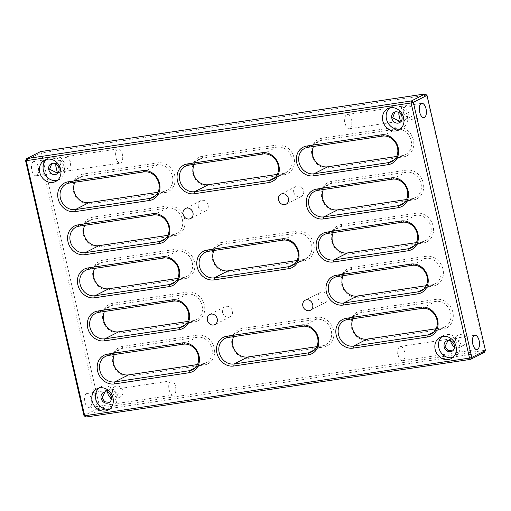 <?xml version="1.0" encoding="UTF-8"?>
<svg xmlns="http://www.w3.org/2000/svg" width="511" height="511" viewBox="0 0 511 511"><rect width="100%" height="100%" fill="white"/><g stroke="black" fill="none" stroke-linecap="round" stroke-linejoin="round"><path stroke-width="0.38" stroke-dasharray="2.56 1.92" d="M351.581 267.477A15.445 13.401 -117.1 0 0 341.572 284.397A15.445 13.401 -117.1 0 0 358.409 297.293L432.983 286.109A15.445 13.401 -117.1 0 0 442.992 269.188A15.445 13.401 -117.1 0 0 426.155 256.292L351.581 267.477L351.198 269.521L425.778 258.336A13.727 11.913 62.9 0 1 440.195 267.943A13.727 11.913 62.9 0 1 435.065 283.816A13.727 11.913 62.9 0 1 431.846 284.844L426.257 285.681M343.117 275.672A13.727 11.913 62.9 0 1 347.985 270.549A13.727 11.913 62.9 0 1 351.198 269.521L337.528 276.508M361.443 310.547A15.445 13.401 -117.1 0 0 351.434 327.474A15.445 13.401 -117.1 0 0 368.271 340.371L442.852 329.186A15.445 13.401 -117.1 0 0 452.861 312.259A15.445 13.401 -117.1 0 0 436.024 299.363L361.443 310.547L361.066 312.591L435.64 301.407A13.727 11.913 62.9 0 1 450.057 311.02A13.727 11.913 62.9 0 1 444.928 326.887A13.727 11.913 62.9 0 1 441.708 327.915L436.119 328.752M352.986 318.743A13.727 11.913 62.9 0 1 357.847 313.62A13.727 11.913 62.9 0 1 361.066 312.591L347.397 319.586M341.712 224.406A15.445 13.401 -117.1 0 0 331.703 241.326A15.445 13.401 -117.1 0 0 348.54 254.223L423.121 243.038A15.445 13.401 -117.1 0 0 433.13 226.118A15.445 13.401 -117.1 0 0 416.293 213.221L341.712 224.406L341.335 226.45L415.909 215.265A13.727 11.913 62.9 0 1 430.332 224.872A13.727 11.913 62.9 0 1 425.197 240.738A13.727 11.913 62.9 0 1 421.984 241.767L416.388 242.61M333.255 232.601A13.727 11.913 62.9 0 1 338.116 227.478A13.727 11.913 62.9 0 1 341.335 226.45L327.666 233.438M331.85 181.328A15.445 13.401 -117.1 0 0 321.841 198.255A15.445 13.401 -117.1 0 0 338.678 211.152L413.258 199.967A15.445 13.401 -117.1 0 0 423.261 183.04A15.445 13.401 -117.1 0 0 406.424 170.144L331.85 181.328L331.467 183.379L406.047 172.188A13.727 11.913 62.9 0 1 420.464 181.801A13.727 11.913 62.9 0 1 415.334 197.668A13.727 11.913 62.9 0 1 412.115 198.696L406.526 199.533M323.393 189.53A13.727 11.913 62.9 0 1 328.254 184.407A13.727 11.913 62.9 0 1 331.467 183.379L317.797 190.367M321.981 138.257A15.445 13.401 -117.1 0 0 311.972 155.178A15.445 13.401 -117.1 0 0 328.816 168.081L403.39 156.89A15.445 13.401 -117.1 0 0 413.399 139.969A15.445 13.401 -117.1 0 0 396.562 127.073L321.981 138.257L321.604 140.301L396.178 129.117A13.727 11.913 62.9 0 1 410.601 138.73A13.727 11.913 62.9 0 1 405.466 154.597A13.727 11.913 62.9 0 1 402.253 155.625L396.664 156.462M313.524 146.453A13.727 11.913 62.9 0 1 318.385 141.33A13.727 11.913 62.9 0 1 321.604 140.301L307.935 147.296M242.118 328.445A15.445 13.401 -117.1 0 0 232.109 345.366A15.445 13.401 -117.1 0 0 248.953 358.262L323.527 347.078A15.445 13.401 -117.1 0 0 333.536 330.157A15.445 13.401 -117.1 0 0 316.699 317.261L242.118 328.445L241.741 330.489L316.315 319.305A13.727 11.913 62.9 0 1 330.738 328.912A13.727 11.913 62.9 0 1 325.603 344.784A13.727 11.913 62.9 0 1 322.39 345.813L316.801 346.65M233.661 336.64A13.727 11.913 62.9 0 1 238.522 331.518A13.727 11.913 62.9 0 1 241.741 330.489L228.072 337.477M222.394 242.297A15.445 13.401 -117.1 0 0 212.384 259.224A15.445 13.401 -117.1 0 0 229.222 272.12L303.796 260.936A15.445 13.401 -117.1 0 0 313.805 244.009A15.445 13.401 -117.1 0 0 296.968 231.113L222.394 242.297L222.01 244.341L296.591 233.157A13.727 11.913 62.9 0 1 311.007 242.77A13.727 11.913 62.9 0 1 305.872 258.636A13.727 11.913 62.9 0 1 302.659 259.665L297.07 260.501M213.93 250.499A13.727 11.913 62.9 0 1 218.797 245.376A13.727 11.913 62.9 0 1 222.01 244.341L208.341 251.335M202.663 156.155A15.445 13.401 -117.1 0 0 192.653 173.076A15.445 13.401 -117.1 0 0 209.491 185.972L284.065 174.788A15.445 13.401 -117.1 0 0 294.074 157.867A15.445 13.401 -117.1 0 0 277.237 144.971L202.663 156.155L202.279 158.199L276.86 147.015A13.727 11.913 62.9 0 1 291.276 156.621A13.727 11.913 62.9 0 1 286.147 172.488A13.727 11.913 62.9 0 1 282.928 173.523L277.339 174.36M194.199 164.35A13.727 11.913 62.9 0 1 199.066 159.228A13.727 11.913 62.9 0 1 202.279 158.199L188.61 165.187M83.338 174.047A15.445 13.401 -117.1 0 0 73.329 190.973A15.445 13.401 -117.1 0 0 90.166 203.87L164.746 192.685A15.445 13.401 -117.1 0 0 174.756 175.758A15.445 13.401 -117.1 0 0 157.912 162.862L83.338 174.047L82.954 176.097L157.535 164.912A13.727 11.913 62.9 0 1 171.952 174.519A13.727 11.913 62.9 0 1 166.822 190.386A13.727 11.913 62.9 0 1 163.603 191.414L158.014 192.257M74.881 182.248A13.727 11.913 62.9 0 1 79.742 177.125A13.727 11.913 62.9 0 1 82.954 176.097L69.292 183.085M93.2 217.124A15.445 13.401 -117.1 0 0 83.191 234.044A15.445 13.401 -117.1 0 0 100.035 246.941L174.609 235.756A15.445 13.401 -117.1 0 0 184.618 218.836A15.445 13.401 -117.1 0 0 167.78 205.939L93.2 217.124L92.823 219.168L167.397 207.983A13.727 11.913 62.9 0 1 181.82 217.59A13.727 11.913 62.9 0 1 176.685 233.457A13.727 11.913 62.9 0 1 173.472 234.492L167.883 235.328M84.743 225.319A13.727 11.913 62.9 0 1 89.604 220.196A13.727 11.913 62.9 0 1 92.823 219.168L79.154 226.156M103.069 260.195A15.445 13.401 -117.1 0 0 93.059 277.115A15.445 13.401 -117.1 0 0 109.897 290.012L184.471 278.827A15.445 13.401 -117.1 0 0 194.48 261.907A15.445 13.401 -117.1 0 0 177.643 249.01L103.069 260.195L102.685 262.239L177.266 251.054A13.727 11.913 62.9 0 1 191.682 260.667A13.727 11.913 62.9 0 1 186.553 276.534A13.727 11.913 62.9 0 1 183.334 277.562L177.745 278.399M94.612 268.39A13.727 11.913 62.9 0 1 99.473 263.267A13.727 11.913 62.9 0 1 102.685 262.239L89.016 269.233M112.931 303.266A15.445 13.401 -117.1 0 0 102.922 320.193A15.445 13.401 -117.1 0 0 119.759 333.089L194.34 321.904A15.445 13.401 -117.1 0 0 204.349 304.978A15.445 13.401 -117.1 0 0 187.511 292.081L112.931 303.266L112.554 305.31L187.128 294.125A13.727 11.913 62.9 0 1 201.551 303.738A13.727 11.913 62.9 0 1 196.416 319.605A13.727 11.913 62.9 0 1 193.203 320.633L187.607 321.47M104.474 311.467A13.727 11.913 62.9 0 1 109.335 306.345A13.727 11.913 62.9 0 1 112.554 305.31L98.885 312.304M122.8 346.343A15.445 13.401 -117.1 0 0 112.79 363.264A15.445 13.401 -117.1 0 0 129.628 376.16L204.202 364.975A15.445 13.401 -117.1 0 0 214.211 348.055A15.445 13.401 -117.1 0 0 197.374 335.152L122.8 346.343L122.416 348.387L196.997 337.203A13.727 11.913 62.9 0 1 211.413 346.809A13.727 11.913 62.9 0 1 206.278 362.676A13.727 11.913 62.9 0 1 203.065 363.704L197.476 364.547M114.336 354.538A13.727 11.913 62.9 0 1 119.204 349.415A13.727 11.913 62.9 0 1 122.416 348.387L108.747 355.375M109.744 408.972A12.015 10.424 -117.1 0 0 111.673 408.251A12.015 10.424 -117.1 0 0 116.642 395.987A12.015 10.424 -117.1 0 0 100.737 386.859A12.015 10.424 -117.1 0 0 99.019 387.996M108.862 402.751L110.127 402.1L112.126 396.357L110.651 389.976L111.385 389.772L118.322 393.189L115.499 399.353L111.353 399.219M112.676 392.41A5.838 5.065 -117.1 0 0 120.404 396.843A5.838 5.065 -117.1 0 0 122.819 390.889A5.838 5.065 -117.1 0 0 115.09 386.457A5.838 5.065 -117.1 0 0 112.676 392.41M57.385 180.357A12.015 10.424 -117.1 0 0 59.314 179.629A12.015 10.424 -117.1 0 0 64.284 167.372A12.015 10.424 -117.1 0 0 48.373 158.238A12.015 10.424 -117.1 0 0 46.661 159.381M55.788 163.935L57.82 160.345L62.719 160.467L65.964 164.574C65.446 168.375 63.696 170.84 60.72 171.964L120.232 163.13A7.205 3.436 -98.5 0 1 115.856 157.075A7.205 3.436 -98.5 0 1 117.568 149.04A7.205 3.436 -98.5 0 1 118.092 148.873A7.205 3.436 -98.5 0 1 121.778 152.482A7.205 3.436 -98.5 0 1 122.697 158.589A7.205 3.436 -98.5 0 1 120.756 162.958A7.205 3.436 -98.5 0 1 120.232 163.13M60.72 171.964L59.768 167.742L56.893 163.443L52.448 163.098L51.189 163.744M60.317 163.795A5.838 5.065 -117.1 0 0 68.046 168.228A5.838 5.065 -117.1 0 0 70.461 162.274A5.838 5.065 -117.1 0 0 62.732 157.835A5.838 5.065 -117.1 0 0 60.317 163.795M400.439 128.906A12.015 10.424 -117.1 0 0 402.368 128.184A12.015 10.424 -117.1 0 0 407.337 115.92A12.015 10.424 -117.1 0 0 391.426 106.793A12.015 10.424 -117.1 0 0 389.714 107.93M398.842 112.484L400.88 108.9L405.772 109.015L409.017 113.123C408.5 116.917 406.756 119.382 403.773 120.513L423.906 117.581M403.773 120.513L402.821 116.291L399.947 111.992L395.501 111.647L394.862 112.03M403.371 112.343A5.838 5.065 -117.1 0 0 411.1 116.776A5.838 5.065 -117.1 0 0 413.514 110.823A5.838 5.065 -117.1 0 0 405.785 106.39A5.838 5.065 -117.1 0 0 403.371 112.343M452.797 357.521A12.015 10.424 -117.1 0 0 454.726 356.799A12.015 10.424 -117.1 0 0 459.702 344.535A12.015 10.424 -117.1 0 0 443.791 335.408A12.015 10.424 -117.1 0 0 442.072 336.545M452.548 350.904L453.174 350.655L455.18 344.906L453.704 338.525L454.439 338.327L461.376 341.738L458.552 347.902L454.407 347.767M455.729 340.958A5.838 5.065 -117.1 0 0 463.458 345.398A5.838 5.065 -117.1 0 0 465.872 339.438A5.838 5.065 -117.1 0 0 458.143 335.005A5.838 5.065 -117.1 0 0 455.729 340.958M293.761 192.181A5.666 4.912 -117.1 0 0 301.26 196.486A5.666 4.912 -117.1 0 0 303.604 190.705A5.666 4.912 -117.1 0 0 296.105 186.406A5.666 4.912 -117.1 0 0 293.761 192.181M198.3 206.501A5.666 4.912 -117.1 0 0 205.799 210.807A5.666 4.912 -117.1 0 0 208.143 205.026A5.666 4.912 -117.1 0 0 200.644 200.721A5.666 4.912 -117.1 0 0 198.3 206.501M222.585 312.528A5.666 4.912 -117.1 0 0 230.084 316.826A5.666 4.912 -117.1 0 0 232.428 311.052A5.666 4.912 -117.1 0 0 224.929 306.747A5.666 4.912 -117.1 0 0 222.585 312.528M318.04 298.207A5.666 4.912 -117.1 0 0 325.545 302.512A5.666 4.912 -117.1 0 0 327.89 296.731A5.666 4.912 -117.1 0 0 320.384 292.426A5.666 4.912 -117.1 0 0 318.04 298.207M33.445 161.655A7.205 3.436 -98.5 0 1 33.969 161.489A7.205 3.436 -98.5 0 1 38.344 167.544A7.205 3.436 -98.5 0 1 36.632 175.573A7.205 3.436 -98.5 0 1 36.109 175.746A7.205 3.436 -98.5 0 1 31.733 169.69A7.205 3.436 -98.5 0 1 33.445 161.655M86.563 393.585A7.205 3.436 -98.5 0 1 87.094 393.419A7.205 3.436 -98.5 0 1 91.463 399.474A7.205 3.436 -98.5 0 1 89.751 407.503A7.205 3.436 -98.5 0 1 89.227 407.676A7.205 3.436 -98.5 0 1 84.852 401.62A7.205 3.436 -98.5 0 1 86.563 393.585M107.578 392.276L107.546 390.347L104.991 391.911M170.687 380.97A7.205 3.436 -98.5 0 1 171.211 380.804A7.205 3.436 -98.5 0 1 174.896 384.413A7.205 3.436 -98.5 0 1 175.816 390.519A7.205 3.436 -98.5 0 1 173.874 394.888A7.205 3.436 -98.5 0 1 173.35 395.054A7.205 3.436 -98.5 0 1 168.975 389.005A7.205 3.436 -98.5 0 1 170.687 380.97M450.632 340.824L450.6 338.902L448.045 340.46M402.975 360.53A7.205 3.436 81.5 0 0 404.686 352.494A7.205 3.436 81.5 0 0 400.311 346.439A7.205 3.436 81.5 0 0 399.787 346.611A7.205 3.436 81.5 0 0 397.852 350.974A7.205 3.436 81.5 0 0 398.765 357.08A7.205 3.436 81.5 0 0 402.451 360.696A7.205 3.436 81.5 0 0 402.975 360.53M349.856 128.6A7.205 3.436 81.5 0 0 351.568 120.564A7.205 3.436 81.5 0 0 347.193 114.509A7.205 3.436 81.5 0 0 346.669 114.681A7.205 3.436 81.5 0 0 344.733 119.05A7.205 3.436 81.5 0 0 345.647 125.157A7.205 3.436 81.5 0 0 349.332 128.766A7.205 3.436 81.5 0 0 349.856 128.6M85.854 417.072L99.524 410.078L484.339 352.366L484.715 350.322L99.901 408.034L41.468 152.91L426.289 95.199L484.715 350.322L485.45 350.489M25.55 160.511L39.219 153.524L97.652 408.647L83.983 415.635M425.146 93.928L427.017 95.365M40.331 151.646L41.468 152.91L39.219 153.524L40.331 151.646M99.901 408.034L99.524 410.078L97.652 408.647L99.901 408.034M382.509 136.111L396.178 129.117L396.562 127.073M394.518 159.579L402.253 155.625L403.39 156.89M183.328 344.19L196.997 337.203L197.374 335.152M195.33 367.665L203.065 363.704L204.202 364.975M173.459 301.12L187.128 294.125L187.511 292.081M185.461 324.587L193.203 320.633L194.34 321.904M163.597 258.042L177.266 251.054L177.643 249.01M175.599 281.516L183.334 277.562L184.471 278.827M153.728 214.971L167.397 207.983L167.78 205.939M165.736 238.445L173.472 234.492L174.609 235.756M263.191 154.003L276.86 147.015L277.237 144.971M275.193 177.477L282.928 173.523L284.065 174.788M282.922 240.151L296.591 233.157L296.968 231.113M294.924 263.625L302.659 259.665L303.796 260.936M302.646 326.293L316.315 319.305L316.699 317.261M314.655 349.767L322.39 345.813L323.527 347.078M143.866 171.9L157.535 164.912L157.912 162.862M155.868 195.374L163.603 191.414L164.746 192.685M421.971 308.401L435.64 301.407L436.024 299.363M433.973 331.869L441.708 327.915L442.852 329.186M412.109 265.324L425.778 258.336L426.155 256.292M424.111 288.798L431.846 284.844L432.983 286.109M402.24 222.253L415.909 215.265L416.293 213.221M414.249 245.727L421.984 241.767L423.121 243.038M392.378 179.182L406.047 172.188L406.424 170.144M404.38 202.656L412.115 198.696L413.258 199.967M128.491 374.889L129.628 376.16M119.759 333.089L118.622 331.818M108.76 288.747L109.897 290.012M100.035 246.941L98.891 245.676M89.029 202.599L90.166 203.87M209.491 185.972L208.354 184.707M229.222 272.12L228.078 270.849M248.953 358.262L247.809 356.997M328.816 168.081L327.672 166.81M337.541 209.88L338.678 211.152M348.54 254.223L347.403 252.958M367.134 339.1L368.271 340.371M358.409 297.293L357.272 296.029M314.584 191.395L328.254 184.407M324.447 234.466L338.116 227.478M334.315 277.543L347.985 270.549M344.178 320.614L357.847 313.62M66.072 184.113L79.742 177.125M224.853 338.512L238.522 331.518M205.128 252.364L218.797 245.376M185.397 166.216L199.066 159.228M75.935 227.184L89.604 220.196M85.803 270.262L99.473 263.267M95.666 313.332L109.335 306.345M105.534 356.403L119.204 349.415M304.722 148.324L318.385 141.33M111.673 408.251L108.032 410.116M120.404 396.843L115.499 399.353M59.314 179.629L55.667 181.494M68.046 168.228L56.504 174.13M62.732 157.835L57.82 160.345M402.368 128.184L398.721 130.043M411.1 116.776L399.557 122.678M405.785 106.39L400.88 108.9M454.726 356.799L451.085 358.665M463.458 345.398L458.552 347.902M453.18 350.655L451.916 351.3M301.26 196.486L286.071 204.253M205.799 210.807L190.616 218.574M230.084 316.826L214.895 324.594M325.545 302.512L310.356 310.279M118.092 148.873L33.969 161.489M122.697 158.589L122.927 155.433L121.778 152.482M171.211 380.804L111.385 389.772M107.546 390.347L87.094 393.419M175.816 390.519L176.046 387.364L174.896 384.413M400.311 346.439L450.6 338.902M454.439 338.327L474.891 335.254M347.193 114.509L421.773 103.324M344.733 119.05L344.497 122.206L345.647 125.157M349.332 128.766L399.615 121.228M397.852 350.974L397.615 354.136L398.765 357.08M402.451 360.696L477.031 349.511M173.35 395.054L89.227 407.676M56.561 172.673L36.109 175.746M320.384 292.426L305.201 300.193M224.929 306.747L209.74 314.514M200.644 200.721L185.455 208.488M296.105 186.406L280.916 194.174M458.143 335.005L446.601 340.907M443.791 335.408L440.143 337.273M395.501 111.647L394.243 112.292M391.426 106.793L387.785 108.651M48.373 158.238L44.732 160.103M115.09 386.457L103.548 392.359M100.737 386.859L97.09 388.724M391.796 161.585L405.466 154.597M192.615 369.67L206.278 362.676M182.746 326.593L196.416 319.605M172.884 283.522L186.553 276.534M163.015 240.451L176.685 233.457M272.478 179.482L286.147 172.488M292.203 265.624L305.872 258.636M311.934 351.772L325.603 344.784M153.153 197.38L166.822 190.386M431.258 333.875L444.928 326.887M421.396 290.804L435.065 283.816M411.527 247.733L425.197 240.738M401.665 204.655L415.334 197.668"/><path stroke-width="0.77" d="M426.257 285.681L357.272 296.029A13.727 11.913 62.9 0 1 342.3 284.563A13.727 11.913 62.9 0 1 343.117 275.672M436.119 328.752L367.134 339.1A13.727 11.913 62.9 0 1 352.168 327.634A13.727 11.913 62.9 0 1 352.986 318.743M416.388 242.61L347.403 252.958A13.727 11.913 62.9 0 1 332.437 241.492A13.727 11.913 62.9 0 1 333.255 232.601M406.526 199.533L337.541 209.88A13.727 11.913 62.9 0 1 322.569 198.421A13.727 11.913 62.9 0 1 323.393 189.53M396.664 156.462L327.672 166.81A13.727 11.913 62.9 0 1 312.706 155.344A13.727 11.913 62.9 0 1 313.524 146.453M316.801 346.65L247.809 356.997A13.727 11.913 62.9 0 1 232.844 345.532A13.727 11.913 62.9 0 1 233.661 336.64M297.07 260.501L228.078 270.849A13.727 11.913 62.9 0 1 213.113 259.384A13.727 11.913 62.9 0 1 213.93 250.499M277.339 174.36L208.354 184.707A13.727 11.913 62.9 0 1 193.382 173.242A13.727 11.913 62.9 0 1 194.199 164.35M158.014 192.257L89.029 202.599A13.727 11.913 62.9 0 1 74.063 191.14A13.727 11.913 62.9 0 1 74.881 182.248M167.883 235.328L98.891 245.676A13.727 11.913 62.9 0 1 83.925 234.21A13.727 11.913 62.9 0 1 84.743 225.319M177.745 278.399L108.76 288.747A13.727 11.913 62.9 0 1 93.788 277.281A13.727 11.913 62.9 0 1 94.612 268.39M187.607 321.47L118.622 331.818A13.727 11.913 62.9 0 1 103.656 320.352A13.727 11.913 62.9 0 1 104.474 311.467M197.476 364.547L128.491 374.889A13.727 11.913 62.9 0 1 113.519 363.43A13.727 11.913 62.9 0 1 114.336 354.538M420.834 307.13A15.445 13.401 62.9 0 1 437.672 320.027A15.445 13.401 62.9 0 1 427.662 336.953L353.088 348.138A15.445 13.401 62.9 0 1 336.244 335.242A15.445 13.401 62.9 0 1 346.254 318.315L420.834 307.13L421.971 308.401L347.397 319.586A13.727 11.913 -117.1 0 0 344.178 320.614A13.727 11.913 -117.1 0 0 338.499 334.628A13.727 11.913 -117.1 0 0 353.465 346.088L428.046 334.903A13.727 11.913 -117.1 0 0 431.258 333.875A13.727 11.913 -117.1 0 0 436.937 319.86A13.727 11.913 -117.1 0 0 421.971 308.401M410.965 264.059A15.445 13.401 62.9 0 1 427.809 276.956A15.445 13.401 62.9 0 1 417.8 293.876L343.22 305.061A15.445 13.401 62.9 0 1 326.382 292.164A15.445 13.401 62.9 0 1 336.391 275.244L410.965 264.059L412.109 265.324L337.528 276.508A13.727 11.913 -117.1 0 0 334.315 277.543A13.727 11.913 -117.1 0 0 328.63 291.551A13.727 11.913 -117.1 0 0 343.603 303.017L418.177 291.832A13.727 11.913 -117.1 0 0 421.396 290.804A13.727 11.913 -117.1 0 0 427.075 276.79A13.727 11.913 -117.1 0 0 412.109 265.324M401.103 220.988A15.445 13.401 62.9 0 1 417.941 233.885A15.445 13.401 62.9 0 1 407.931 250.805L333.357 261.99A15.445 13.401 62.9 0 1 316.52 249.093A15.445 13.401 62.9 0 1 326.529 232.173L401.103 220.988L402.24 222.253L327.666 233.438A13.727 11.913 -117.1 0 0 324.447 234.466A13.727 11.913 -117.1 0 0 318.768 248.48A13.727 11.913 -117.1 0 0 333.734 259.946L408.315 248.761A13.727 11.913 -117.1 0 0 411.527 247.733A13.727 11.913 -117.1 0 0 417.212 233.719A13.727 11.913 -117.1 0 0 402.24 222.253M391.241 177.911A15.445 13.401 62.9 0 1 408.078 190.807A15.445 13.401 62.9 0 1 398.069 207.734L323.489 218.919A15.445 13.401 62.9 0 1 306.651 206.022A15.445 13.401 62.9 0 1 316.66 189.096L391.241 177.911L392.378 179.182L317.797 190.367A13.727 11.913 -117.1 0 0 314.584 191.395A13.727 11.913 -117.1 0 0 308.906 205.409A13.727 11.913 -117.1 0 0 323.872 216.875L398.446 205.69A13.727 11.913 -117.1 0 0 401.665 204.655A13.727 11.913 -117.1 0 0 407.344 190.648A13.727 11.913 -117.1 0 0 392.378 179.182M381.372 134.84A15.445 13.401 62.9 0 1 398.21 147.736A15.445 13.401 62.9 0 1 388.2 164.657L313.626 175.848A15.445 13.401 62.9 0 1 296.789 162.945A15.445 13.401 62.9 0 1 306.798 146.025L381.372 134.84L382.509 136.111L307.935 147.296A13.727 11.913 -117.1 0 0 304.722 148.324A13.727 11.913 -117.1 0 0 299.037 162.338A13.727 11.913 -117.1 0 0 314.003 173.797L388.584 162.613A13.727 11.913 -117.1 0 0 391.796 161.585A13.727 11.913 -117.1 0 0 397.481 147.57A13.727 11.913 -117.1 0 0 382.509 136.111M262.047 152.738A15.445 13.401 62.9 0 1 278.891 165.634A15.445 13.401 62.9 0 1 268.882 182.555L194.301 193.739A15.445 13.401 62.9 0 1 177.464 180.843A15.445 13.401 62.9 0 1 187.473 163.922L262.047 152.738L263.191 154.003L188.61 165.187A13.727 11.913 -117.1 0 0 185.397 166.216A13.727 11.913 -117.1 0 0 179.712 180.23A13.727 11.913 -117.1 0 0 194.685 191.695L269.259 180.511A13.727 11.913 -117.1 0 0 272.478 179.482A13.727 11.913 -117.1 0 0 278.156 165.468A13.727 11.913 -117.1 0 0 263.191 154.003M281.778 238.88A15.445 13.401 62.9 0 1 298.616 251.776A15.445 13.401 62.9 0 1 288.606 268.703L214.032 279.887A15.445 13.401 62.9 0 1 197.195 266.991A15.445 13.401 62.9 0 1 207.204 250.064L281.778 238.88L282.922 240.151L208.341 251.335A13.727 11.913 -117.1 0 0 205.128 252.364A13.727 11.913 -117.1 0 0 199.443 266.378A13.727 11.913 -117.1 0 0 214.409 277.843L288.99 266.659A13.727 11.913 -117.1 0 0 292.203 265.624A13.727 11.913 -117.1 0 0 297.887 251.616A13.727 11.913 -117.1 0 0 282.922 240.151M301.509 325.028A15.445 13.401 62.9 0 1 318.347 337.924A15.445 13.401 62.9 0 1 308.337 354.845L233.763 366.029A15.445 13.401 62.9 0 1 216.926 353.133A15.445 13.401 62.9 0 1 226.935 336.212L301.509 325.028L302.646 326.293L228.072 337.477A13.727 11.913 -117.1 0 0 224.853 338.512A13.727 11.913 -117.1 0 0 219.174 352.52A13.727 11.913 -117.1 0 0 234.14 363.985L308.721 352.801A13.727 11.913 -117.1 0 0 311.934 351.772A13.727 11.913 -117.1 0 0 317.618 337.758A13.727 11.913 -117.1 0 0 302.646 326.293M182.184 342.919A15.445 13.401 62.9 0 1 199.028 355.822A15.445 13.401 62.9 0 1 189.019 372.743L114.438 383.927A15.445 13.401 62.9 0 1 97.601 371.031A15.445 13.401 62.9 0 1 107.61 354.11L182.184 342.919L183.328 344.19L108.747 355.375A13.727 11.913 -117.1 0 0 105.534 356.403A13.727 11.913 -117.1 0 0 99.849 370.418A13.727 11.913 -117.1 0 0 114.822 381.883L189.396 370.699A13.727 11.913 -117.1 0 0 192.615 369.67A13.727 11.913 -117.1 0 0 198.294 355.656A13.727 11.913 -117.1 0 0 183.328 344.19M172.322 299.848A15.445 13.401 62.9 0 1 189.159 312.745A15.445 13.401 62.9 0 1 179.15 329.672L104.576 340.856A15.445 13.401 62.9 0 1 87.739 327.96A15.445 13.401 62.9 0 1 97.742 311.033L172.322 299.848L173.459 301.12L98.885 312.304A13.727 11.913 -117.1 0 0 95.666 313.332A13.727 11.913 -117.1 0 0 89.987 327.347A13.727 11.913 -117.1 0 0 104.953 338.812L179.533 327.621A13.727 11.913 -117.1 0 0 182.746 326.593A13.727 11.913 -117.1 0 0 188.431 312.579A13.727 11.913 -117.1 0 0 173.459 301.12M162.46 256.778A15.445 13.401 62.9 0 1 179.297 269.674A15.445 13.401 62.9 0 1 169.288 286.594L94.707 297.779A15.445 13.401 62.9 0 1 77.87 284.882A15.445 13.401 62.9 0 1 87.879 267.962L162.46 256.778L163.597 258.042L89.016 269.233A13.727 11.913 -117.1 0 0 85.803 270.262A13.727 11.913 -117.1 0 0 80.125 284.276A13.727 11.913 -117.1 0 0 95.091 295.735L169.665 284.55A13.727 11.913 -117.1 0 0 172.884 283.522A13.727 11.913 -117.1 0 0 178.563 269.508A13.727 11.913 -117.1 0 0 163.597 258.042M152.591 213.707A15.445 13.401 62.9 0 1 169.428 226.603A15.445 13.401 62.9 0 1 159.419 243.523L84.845 254.708A15.445 13.401 62.9 0 1 68.008 241.812A15.445 13.401 62.9 0 1 78.017 224.891L152.591 213.707L153.728 214.971L79.154 226.156A13.727 11.913 -117.1 0 0 75.935 227.184A13.727 11.913 -117.1 0 0 70.256 241.198A13.727 11.913 -117.1 0 0 85.222 252.664L159.802 241.479A13.727 11.913 -117.1 0 0 163.015 240.451A13.727 11.913 -117.1 0 0 168.7 226.437A13.727 11.913 -117.1 0 0 153.728 214.971M142.729 170.629A15.445 13.401 62.9 0 1 159.566 183.526A15.445 13.401 62.9 0 1 149.557 200.453L74.976 211.637A15.445 13.401 62.9 0 1 58.139 198.741A15.445 13.401 62.9 0 1 68.148 181.814L142.729 170.629L143.866 171.9L69.292 183.085A13.727 11.913 -117.1 0 0 66.072 184.113A13.727 11.913 -117.1 0 0 60.394 198.127A13.727 11.913 -117.1 0 0 75.36 209.593L149.934 198.409A13.727 11.913 -117.1 0 0 153.153 197.38A13.727 11.913 -117.1 0 0 158.832 183.366A13.727 11.913 -117.1 0 0 143.866 171.9M92.121 400.982A12.015 10.424 -117.1 0 0 108.032 410.116A12.015 10.424 -117.1 0 0 113.001 397.852A12.015 10.424 -117.1 0 0 97.09 388.724A12.015 10.424 -117.1 0 0 92.121 400.982M99.019 387.996A12.015 10.424 -117.1 0 0 95.761 399.117A12.015 10.424 -117.1 0 0 109.744 408.972M111.353 399.219L108.179 394.709L107.578 392.276M101.133 398.312A5.838 5.065 -117.1 0 0 108.862 402.751A5.838 5.065 -117.1 0 0 111.277 396.792A5.838 5.065 -117.1 0 0 103.548 392.359A5.838 5.065 -117.1 0 0 101.133 398.312M104.991 391.911L101.983 397.877L104.755 401.748L109.322 402.406M39.756 172.367A12.015 10.424 -117.1 0 0 55.667 181.494A12.015 10.424 -117.1 0 0 60.643 169.237A12.015 10.424 -117.1 0 0 44.732 160.103A12.015 10.424 -117.1 0 0 39.756 172.367M46.661 159.381A12.015 10.424 -117.1 0 0 43.403 170.502A12.015 10.424 -117.1 0 0 57.385 180.357M48.775 169.697A5.838 5.065 -117.1 0 0 56.504 174.13A5.838 5.065 -117.1 0 0 58.918 168.176A5.838 5.065 -117.1 0 0 51.189 163.744A5.838 5.065 -117.1 0 0 48.775 169.697M51.809 163.482L49.624 169.262L56.561 172.673L57.296 172.475L55.82 166.094L55.788 163.935M382.809 120.915A12.015 10.424 -117.1 0 0 398.721 130.043A12.015 10.424 -117.1 0 0 403.696 117.786A12.015 10.424 -117.1 0 0 387.785 108.651A12.015 10.424 -117.1 0 0 382.809 120.915M389.714 107.93A12.015 10.424 -117.1 0 0 386.457 119.05A12.015 10.424 -117.1 0 0 400.439 128.906M391.828 118.245A5.838 5.065 -117.1 0 0 399.557 122.678A5.838 5.065 -117.1 0 0 401.972 116.725A5.838 5.065 -117.1 0 0 394.243 112.292A5.838 5.065 -117.1 0 0 391.828 118.245M394.862 112.03L392.678 117.811L399.615 121.228L400.349 121.024L398.874 114.643L398.842 112.484M435.174 349.53A12.015 10.424 -117.1 0 0 451.085 358.665A12.015 10.424 -117.1 0 0 456.055 346.401A12.015 10.424 -117.1 0 0 440.143 337.273A12.015 10.424 -117.1 0 0 435.174 349.53M442.072 336.545A12.015 10.424 -117.1 0 0 438.815 347.672A12.015 10.424 -117.1 0 0 452.797 357.521M454.407 347.767L451.232 343.258L450.632 340.824M444.187 346.86A5.838 5.065 -117.1 0 0 451.916 351.3A5.838 5.065 -117.1 0 0 454.33 345.34A5.838 5.065 -117.1 0 0 446.601 340.907A5.838 5.065 -117.1 0 0 444.187 346.86M448.045 340.46L445.036 346.426L447.904 350.348L452.548 350.904M278.572 199.948A5.666 4.912 -117.1 0 0 286.071 204.253A5.666 4.912 -117.1 0 0 288.415 198.472A5.666 4.912 -117.1 0 0 280.916 194.174A5.666 4.912 -117.1 0 0 278.572 199.948M183.11 214.269A5.666 4.912 -117.1 0 0 190.616 218.574A5.666 4.912 -117.1 0 0 192.96 212.793A5.666 4.912 -117.1 0 0 185.455 208.488A5.666 4.912 -117.1 0 0 183.11 214.269M207.396 320.295A5.666 4.912 -117.1 0 0 214.895 324.594A5.666 4.912 -117.1 0 0 217.239 318.819A5.666 4.912 -117.1 0 0 209.74 314.514A5.666 4.912 -117.1 0 0 207.396 320.295M302.857 305.974A5.666 4.912 -117.1 0 0 310.356 310.279A5.666 4.912 -117.1 0 0 312.7 304.499A5.666 4.912 -117.1 0 0 305.201 300.193A5.666 4.912 -117.1 0 0 302.857 305.974M477.555 349.345A7.205 3.436 81.5 0 0 479.267 341.31A7.205 3.436 81.5 0 0 474.891 335.254A7.205 3.436 81.5 0 0 474.368 335.427A7.205 3.436 81.5 0 0 472.656 343.456A7.205 3.436 81.5 0 0 477.031 349.511A7.205 3.436 81.5 0 0 477.555 349.345M424.437 117.415A7.205 3.436 81.5 0 0 426.148 109.38A7.205 3.436 81.5 0 0 421.773 103.324A7.205 3.436 81.5 0 0 421.249 103.497A7.205 3.436 81.5 0 0 419.537 111.526A7.205 3.436 81.5 0 0 423.906 117.581A7.205 3.436 81.5 0 0 424.437 117.415M25.55 160.511L26.285 160.678L84.711 415.801L469.532 358.09L411.1 102.966L26.285 160.678L26.661 158.634L411.476 100.922L425.146 93.928L40.331 151.646L26.661 158.634L25.55 160.511L83.983 415.635L85.854 417.072L83.983 415.635M485.45 350.489L427.017 95.365L413.348 102.353L471.781 357.476L485.45 350.489L484.339 352.366L470.669 359.354L85.854 417.072M413.348 102.353L411.476 100.922L411.1 102.966L413.348 102.353M425.146 93.928L427.017 95.365M471.781 357.476L469.532 358.09L470.669 359.354L471.781 357.476M388.2 164.657L388.584 162.613L394.518 159.579M313.626 175.848L314.003 173.797L327.672 166.81M189.019 372.743L189.396 370.699L195.33 367.665M114.438 383.927L114.822 381.883L128.491 374.889M179.15 329.672L179.533 327.621L185.461 324.587M104.576 340.856L104.953 338.812L118.622 331.818M169.288 286.594L169.665 284.55L175.599 281.516M94.707 297.779L95.091 295.735L108.76 288.747M159.419 243.523L159.802 241.479L165.736 238.445M84.845 254.708L85.222 252.664L98.891 245.676M268.882 182.555L269.259 180.511L275.193 177.477M194.301 193.739L194.685 191.695L208.354 184.707M288.606 268.703L288.99 266.659L294.924 263.625M214.032 279.887L214.409 277.843L228.078 270.849M308.337 354.845L308.721 352.801L314.655 349.767M233.763 366.029L234.14 363.985L247.809 356.997M149.557 200.453L149.934 198.409L155.868 195.374M74.976 211.637L75.36 209.593L89.029 202.599M427.662 336.953L428.046 334.903L433.973 331.869M353.088 348.138L353.465 346.088L367.134 339.1M417.8 293.876L418.177 291.832L424.111 288.798M343.22 305.061L343.603 303.017L357.272 296.029M407.931 250.805L408.315 248.761L414.249 245.727M333.357 261.99L333.734 259.946L347.403 252.958M398.069 207.734L398.446 205.69L404.38 202.656M323.489 218.919L323.872 216.875L337.541 209.88M68.148 181.814L69.292 183.085M78.017 224.891L79.154 226.156M87.879 267.962L89.016 269.233M97.742 311.033L98.885 312.304M107.61 354.11L108.747 355.375M226.935 336.212L228.072 337.477M207.204 250.064L208.341 251.335M187.473 163.922L188.61 165.187M306.798 146.025L307.935 147.296M316.66 189.096L317.797 190.367M326.529 232.173L327.666 233.438M336.391 275.244L337.528 276.508M346.254 318.315L347.397 319.586"/></g></svg>
